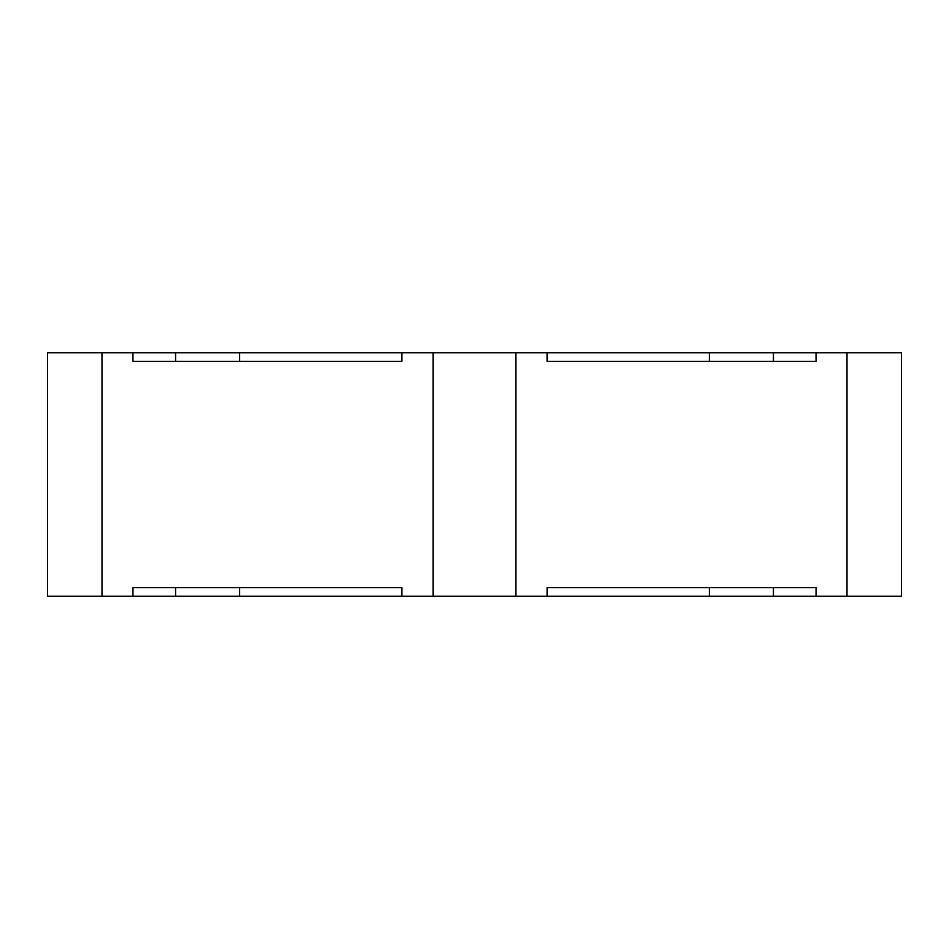 <?xml version="1.0" encoding="UTF-8"?>
<svg xmlns="http://www.w3.org/2000/svg" width="949" height="949" viewBox="0 0 949 949"><rect width="100%" height="100%" fill="white"/><g stroke="black" fill="none" stroke-linecap="round" stroke-linejoin="round"><path stroke-width="1.42" d="M773.435 596.209L773.435 587.668L709.378 587.668L709.378 596.209L846.899 596.209L846.899 352.791L816.14 352.791L816.14 361.332L547.098 361.332L547.098 352.791L401.901 352.791L401.901 361.332L132.86 361.332L132.86 352.791L47.45 352.791L47.45 596.209L102.101 596.209L102.101 352.791M709.378 596.209L515.853 596.209L515.853 352.791M102.101 596.209L132.86 596.209L132.86 587.668L401.901 587.668L401.901 596.209L515.853 596.209M401.901 596.209L132.86 596.209M846.899 596.209L901.55 596.209L901.55 352.791L846.899 352.791M547.098 596.209L547.098 587.668L816.14 587.668L816.14 596.209M433.147 596.209L433.147 352.791M132.86 352.791L401.901 352.791M547.098 352.791L816.14 352.791M773.435 352.791L773.435 361.332L709.378 361.332L709.378 352.791M175.565 352.791L175.565 361.332L239.623 361.332L239.623 352.791M175.565 596.209L175.565 587.668L239.623 587.668L239.623 596.209"/></g></svg>
